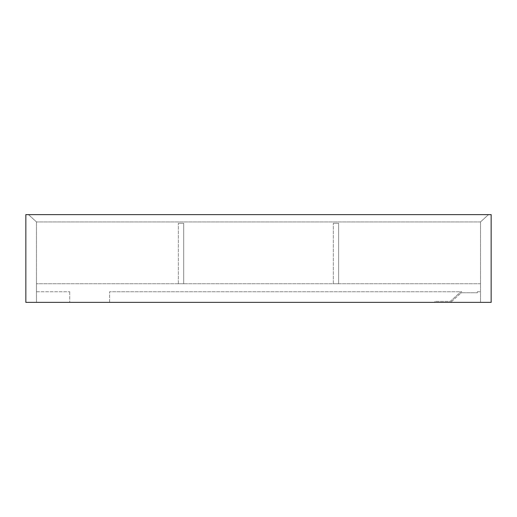<?xml version="1.0" encoding="UTF-8"?>
<svg xmlns="http://www.w3.org/2000/svg" width="517" height="517" viewBox="0 0 517 517"><rect width="100%" height="100%" fill="white"/><g stroke="black" fill="none" stroke-linecap="round" stroke-linejoin="round"><path stroke-width="0.39" stroke-dasharray="2.58 1.94" d="M480.513 221.935L36.487 221.935L28.506 214.626L488.494 214.626L480.513 221.935L488.494 214.626L28.506 214.626L36.487 221.935L480.513 221.935L480.513 302.374L36.487 302.374L36.487 221.935L36.487 302.374L480.513 302.374L480.513 221.935M491.15 214.626L25.85 214.626L25.85 302.374L491.15 302.374L491.15 214.626M451.393 301.76L460.867 293.081L451.393 301.76L449.822 302.374L434.829 302.374L434.829 301.372L449.822 301.372L450.721 301.023L460.195 292.344L461.765 291.737L109.604 291.737L461.765 291.737L460.195 292.344L450.721 301.023L449.822 301.372L434.829 301.372L434.829 302.374L449.822 302.374L451.393 301.76M460.867 293.081L461.765 292.732L460.867 293.081M461.765 292.732L477.372 292.732L461.765 292.732M477.372 292.732L477.372 291.737L477.372 292.732M477.372 291.737L480.513 291.737L477.372 291.737M480.513 291.737L480.513 283.762L480.513 291.737M480.513 283.762L36.487 283.762L480.513 283.762M36.487 283.762L36.487 291.737L36.487 283.762M36.487 291.737L69.724 291.737L36.487 291.737M69.724 291.737L69.724 302.374L69.724 291.737M69.724 302.374L109.604 302.374L69.724 302.374M109.604 302.374L109.604 291.737L109.604 302.374M183.684 283.762L183.684 223.273L178.371 223.273L183.684 223.273L183.684 283.762L178.371 283.762L183.684 283.762M178.371 283.762L178.371 223.273L178.371 283.762M338.629 283.762L338.629 223.273L333.316 223.273L338.629 223.273L338.629 283.762L333.316 283.762L338.629 283.762M333.316 283.762L333.316 223.273L333.316 283.762"/><path stroke-width="0.78" d="M25.85 214.626L491.15 214.626L491.15 302.374L25.85 302.374L25.85 214.626"/></g></svg>

